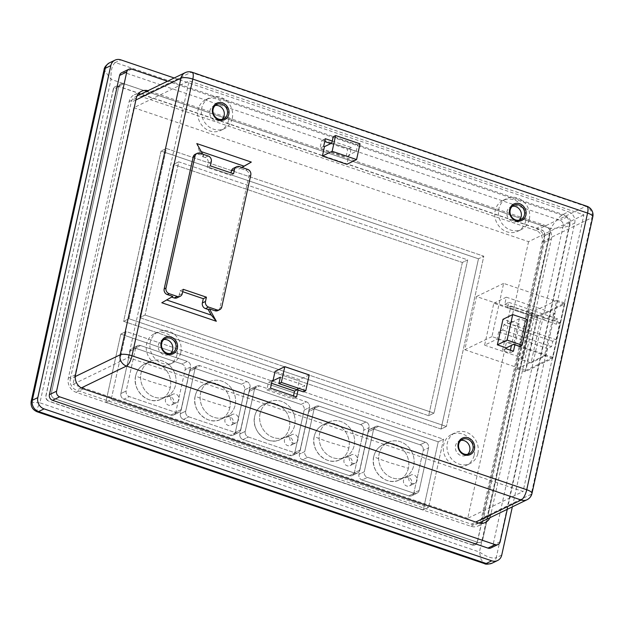 <?xml version="1.0" encoding="UTF-8"?>
<svg xmlns="http://www.w3.org/2000/svg" width="624" height="624" viewBox="0 0 624 624"><rect width="100%" height="100%" fill="white"/><g stroke="black" fill="none" stroke-linecap="round" stroke-linejoin="round"><path stroke-width="0.47" stroke-dasharray="3.12 2.34" d="M493.826 303.241L506.329 297.188L504.761 304.317L508.81 302.351L507.64 307.671L510.947 306.072L507.203 323.099L503.896 324.698L502.726 330.018L498.677 331.984L497.11 339.113L484.606 345.166L493.826 303.241L532.49 316.36L523.271 358.285L520.876 359.447L531.055 362.895L540.275 320.97L555.165 313.755L553.597 320.884L557.638 318.926L556.468 324.246L559.783 322.647L556.039 339.667L552.731 341.273L551.561 346.593L547.513 348.551L545.945 355.68L531.055 362.895M484.606 345.166L523.271 358.285M564.673 304.114L552.981 357.318L525.86 370.453L537.56 317.249L564.673 304.114L503.63 283.39L491.938 336.593L552.981 357.318M491.938 336.593L464.818 349.736L476.518 296.533L537.56 317.249M476.518 296.533L503.63 283.39M464.818 349.736L525.86 370.453M510.947 306.072L559.783 322.647M507.64 307.671L556.468 324.246M508.81 302.351L557.638 318.926M504.761 304.317L553.597 320.884M506.329 297.188L555.165 313.755M520.876 359.447L530.096 317.522L532.49 316.36M530.096 317.522L540.275 320.97M497.11 339.113L545.945 355.68M498.677 331.984L547.513 348.551M502.726 330.018L551.561 346.593M503.896 324.698L552.731 341.273M507.203 323.099L556.039 339.667M441.043 429.047L123.614 321.321L161.047 151.063L478.475 258.796L441.043 429.047L446.371 426.465L128.95 318.731L166.382 148.481L483.803 256.214L446.371 426.465L483.803 256.214L166.382 148.481L128.95 318.731L123.614 321.321L128.95 318.731L446.371 426.465L441.043 429.047L123.614 321.321L161.047 151.063L166.382 148.481L161.047 151.063L478.475 258.796L483.803 256.214L478.475 258.796L441.043 429.047M113.435 89.17A4.563 4.079 -115.8 0 1 115.51 86.44A4.563 4.079 -115.8 0 1 118.435 86.291L541.671 229.928A4.563 4.079 -115.8 0 1 544.807 235.568L477.422 542.022A4.563 4.079 -115.8 0 1 475.348 544.752A4.563 4.079 -115.8 0 1 472.423 544.9L49.187 401.255A4.563 4.079 -115.8 0 1 46.051 395.624L113.435 89.17L118.763 86.58A4.563 4.079 -115.8 0 1 120.845 83.858A4.563 4.079 -115.8 0 1 123.77 83.71L546.998 227.347A4.563 4.079 -115.8 0 1 550.134 232.986L482.758 539.44A4.563 4.079 -115.8 0 1 480.675 542.162A4.563 4.079 -115.8 0 1 477.75 542.318L54.522 398.674A4.563 4.079 -115.8 0 1 51.386 393.034L118.763 86.58A4.563 4.079 -115.8 0 1 120.845 83.858A4.563 4.079 -115.8 0 1 123.77 83.71L546.998 227.347A4.563 4.079 -115.8 0 1 550.134 232.986L482.758 539.44A4.563 4.079 -115.8 0 1 480.675 542.162A4.563 4.079 -115.8 0 1 477.75 542.318L54.522 398.674A4.563 4.079 -115.8 0 1 51.386 393.034L118.763 86.58L113.248 89.255L45.872 395.71A4.563 4.079 64.2 0 0 49.007 401.349L49.187 401.255M423.259 509.917L105.838 402.191L120.806 334.09L438.235 441.815L423.259 509.917L428.594 507.335L111.166 399.602L126.142 331.5L443.563 439.234L428.594 507.335L443.563 439.234L126.142 331.5L111.166 399.602L105.838 402.191L111.166 399.602L428.594 507.335L423.259 509.917L105.838 402.191L120.806 334.09L126.142 331.5L120.806 334.09L438.235 441.815L443.563 439.234L438.235 441.815L423.259 509.917M462.361 262.478L428.665 415.701L139.729 317.639L173.417 164.408L462.361 262.478L428.665 415.701L139.729 317.639L173.417 164.408L462.361 262.478L467.688 259.888L178.753 161.827L173.417 164.408L178.753 161.827L145.064 315.058L139.729 317.639L145.064 315.058L434 413.119L428.665 415.701L434 413.119L467.688 259.888L462.361 262.478M145.064 315.058L434 413.119L467.688 259.888L178.753 161.827L145.064 315.058M408.853 495.885L362.053 479.996A4.563 4.079 -115.8 0 1 358.917 474.357L368.277 431.8A4.563 4.079 -115.8 0 1 370.36 429.07A4.563 4.079 64.2 0 0 368.277 431.8L373.612 429.211L364.252 471.775A4.563 4.079 64.2 0 0 367.388 477.415L414.188 493.295A4.563 4.079 64.2 0 0 417.113 493.147A4.563 4.079 -115.8 0 1 414.188 493.295L408.853 495.885A4.563 4.079 64.2 0 0 411.778 495.729A4.563 4.079 64.2 0 0 413.86 493.007A4.563 4.079 -115.8 0 1 411.778 495.729A4.563 4.079 -115.8 0 1 408.853 495.885L362.053 479.996L367.388 477.415A4.563 4.079 -115.8 0 1 364.252 471.775L358.917 474.357A4.563 4.079 64.2 0 0 362.053 479.996L367.388 477.415L414.188 493.295L408.853 495.885M425.412 442.221L378.612 426.34A4.563 4.079 64.2 0 0 375.687 426.488A4.563 4.079 -115.8 0 1 378.612 426.34L373.285 428.922L420.085 444.803A4.563 4.079 -115.8 0 1 423.22 450.442L413.86 493.007L419.188 490.425L428.548 447.86A4.563 4.079 64.2 0 0 425.412 442.221A4.563 4.079 -115.8 0 1 428.548 447.86L423.22 450.442A4.563 4.079 64.2 0 0 420.085 444.803L425.412 442.221L378.612 426.34L373.285 428.922A4.563 4.079 64.2 0 0 370.36 429.07A4.563 4.079 -115.8 0 1 373.285 428.922L420.085 444.803L425.412 442.221M349.339 475.683L302.539 459.802A4.563 4.079 -115.8 0 1 299.403 454.163L308.763 411.598A4.563 4.079 -115.8 0 1 310.838 408.876A4.563 4.079 64.2 0 0 308.763 411.598L314.09 409.016L304.73 451.581A4.563 4.079 64.2 0 0 307.866 457.213L354.666 473.101A4.563 4.079 64.2 0 0 357.591 472.945A4.563 4.079 -115.8 0 1 354.666 473.101L349.339 475.683A4.563 4.079 64.2 0 0 352.264 475.535A4.563 4.079 64.2 0 0 354.338 472.805A4.563 4.079 -115.8 0 1 352.264 475.535A4.563 4.079 -115.8 0 1 349.339 475.683L302.539 459.802L307.866 457.213A4.563 4.079 -115.8 0 1 304.73 451.581L299.403 454.163A4.563 4.079 64.2 0 0 302.539 459.802L307.866 457.213L354.666 473.101L349.339 475.683M365.898 422.027L319.098 406.138A4.563 4.079 64.2 0 0 316.173 406.286A4.563 4.079 -115.8 0 1 319.098 406.138L313.763 408.72L360.563 424.609A4.563 4.079 -115.8 0 1 363.698 430.24L354.338 472.805L359.674 470.223L369.034 427.658A4.563 4.079 64.2 0 0 365.898 422.027A4.563 4.079 -115.8 0 1 369.034 427.658L363.698 430.24A4.563 4.079 64.2 0 0 360.563 424.609L365.898 422.027L319.098 406.138L313.763 408.72A4.563 4.079 64.2 0 0 310.838 408.876A4.563 4.079 -115.8 0 1 313.763 408.72L360.563 424.609L365.898 422.027M300.16 450.021L309.512 407.464A4.563 4.079 64.2 0 0 306.384 401.825L259.584 385.944A4.563 4.079 64.2 0 0 256.659 386.092A4.563 4.079 -115.8 0 1 259.584 385.944L254.249 388.526L301.049 404.407A4.563 4.079 -115.8 0 1 304.184 410.046L294.824 452.611A4.563 4.079 -115.8 0 1 292.742 455.333A4.563 4.079 64.2 0 0 294.824 452.611L300.16 450.021A4.563 4.079 -115.8 0 1 298.077 452.751A4.563 4.079 -115.8 0 1 295.152 452.899A4.563 4.079 64.2 0 0 298.077 452.751A4.563 4.079 64.2 0 0 300.16 450.021L309.512 407.464L304.184 410.046A4.563 4.079 64.2 0 0 301.049 404.407L306.384 401.825A4.563 4.079 -115.8 0 1 309.512 407.464L304.184 410.046L294.824 452.611L300.16 450.021M289.817 455.481L243.017 439.6A4.563 4.079 -115.8 0 1 239.889 433.961L249.241 391.396A4.563 4.079 -115.8 0 1 251.324 388.674A4.563 4.079 64.2 0 0 249.241 391.396L254.576 388.814L245.216 431.379A4.563 4.079 64.2 0 0 248.352 437.018L295.152 452.899L289.817 455.481A4.563 4.079 64.2 0 0 292.742 455.333A4.563 4.079 -115.8 0 1 289.817 455.481L243.017 439.6L248.352 437.018A4.563 4.079 -115.8 0 1 245.216 431.379L239.889 433.961A4.563 4.079 64.2 0 0 243.017 439.6L248.352 437.018L295.152 452.899L289.817 455.481M240.638 429.827L249.998 387.262A4.563 4.079 64.2 0 0 246.862 381.623L200.062 365.742A4.563 4.079 64.2 0 0 197.137 365.89A4.563 4.079 -115.8 0 1 200.062 365.742L194.735 368.324L241.535 384.205A4.563 4.079 -115.8 0 1 244.663 389.844L235.31 432.409A4.563 4.079 -115.8 0 1 233.228 435.131A4.563 4.079 64.2 0 0 235.31 432.409L240.638 429.827A4.563 4.079 -115.8 0 1 238.555 432.549A4.563 4.079 -115.8 0 1 235.63 432.697A4.563 4.079 64.2 0 0 238.555 432.549A4.563 4.079 64.2 0 0 240.638 429.827L249.998 387.262L244.663 389.844A4.563 4.079 64.2 0 0 241.535 384.205L246.862 381.623A4.563 4.079 -115.8 0 1 249.998 387.262L244.663 389.844L235.31 432.409L240.638 429.827M230.303 435.279L183.503 419.398A4.563 4.079 -115.8 0 1 180.367 413.759L189.727 371.202A4.563 4.079 -115.8 0 1 191.81 368.472A4.563 4.079 64.2 0 0 189.727 371.202L195.055 368.612L185.702 411.177A4.563 4.079 64.2 0 0 188.83 416.816L235.63 432.697L230.303 435.279A4.563 4.079 64.2 0 0 233.228 435.131A4.563 4.079 -115.8 0 1 230.303 435.279L183.503 419.398L188.83 416.816A4.563 4.079 -115.8 0 1 185.702 411.177L180.367 413.759A4.563 4.079 64.2 0 0 183.503 419.398L188.83 416.816L235.63 432.697L230.303 435.279M135.213 348.122L182.013 364.01A4.563 4.079 -115.8 0 1 185.149 369.642L175.789 412.207A4.563 4.079 -115.8 0 1 173.706 414.937A4.563 4.079 64.2 0 0 175.789 412.207L181.124 409.625L190.476 367.06A4.563 4.079 64.2 0 0 187.348 361.421L140.548 345.54A4.563 4.079 64.2 0 0 137.623 345.688A4.563 4.079 -115.8 0 1 140.548 345.54L135.213 348.122A4.563 4.079 64.2 0 0 132.288 348.278A4.563 4.079 64.2 0 0 130.205 351A4.563 4.079 -115.8 0 1 132.288 348.278A4.563 4.079 -115.8 0 1 135.213 348.122L182.013 364.01L187.348 361.421A4.563 4.079 -115.8 0 1 190.476 367.06L185.149 369.642A4.563 4.079 64.2 0 0 182.013 364.01L187.348 361.421L140.548 345.54L135.213 348.122M120.853 393.565L130.205 351L135.541 348.418L126.181 390.983A4.563 4.079 64.2 0 0 129.316 396.614L176.116 412.503A4.563 4.079 64.2 0 0 179.041 412.347A4.563 4.079 -115.8 0 1 176.116 412.503L170.781 415.085L123.981 399.196A4.563 4.079 -115.8 0 1 120.853 393.565A4.563 4.079 64.2 0 0 123.981 399.196L129.316 396.614A4.563 4.079 -115.8 0 1 126.181 390.983L120.853 393.565L130.205 351L135.541 348.418A4.563 4.079 -115.8 0 1 137.623 345.688A4.563 4.079 64.2 0 0 135.541 348.418L126.181 390.983L120.853 393.565M170.781 415.085A4.563 4.079 64.2 0 0 173.706 414.937A4.563 4.079 -115.8 0 1 170.781 415.085L123.981 399.196L129.316 396.614L176.116 412.503L170.781 415.085M194.735 368.324A4.563 4.079 64.2 0 0 191.81 368.472A4.563 4.079 -115.8 0 1 194.735 368.324L241.535 384.205L246.862 381.623L200.062 365.742L194.735 368.324M254.249 388.526A4.563 4.079 64.2 0 0 251.324 388.674A4.563 4.079 -115.8 0 1 254.249 388.526L301.049 404.407L306.384 401.825L259.584 385.944L254.249 388.526M314.09 409.016A4.563 4.079 -115.8 0 1 316.173 406.286A4.563 4.079 64.2 0 0 314.09 409.016L304.73 451.581L299.403 454.163L308.763 411.598L314.09 409.016M359.674 470.223A4.563 4.079 -115.8 0 1 357.591 472.945A4.563 4.079 64.2 0 0 359.674 470.223L369.034 427.658L363.698 430.24L354.338 472.805L359.674 470.223M195.055 368.612A4.563 4.079 -115.8 0 1 197.137 365.89A4.563 4.079 64.2 0 0 195.055 368.612L185.702 411.177L180.367 413.759L189.727 371.202L195.055 368.612M181.124 409.625A4.563 4.079 -115.8 0 1 179.041 412.347A4.563 4.079 64.2 0 0 181.124 409.625L190.476 367.06L185.149 369.642L175.789 412.207L181.124 409.625M254.576 388.814A4.563 4.079 -115.8 0 1 256.659 386.092A4.563 4.079 64.2 0 0 254.576 388.814L245.216 431.379L239.889 433.961L249.241 391.396L254.576 388.814M373.612 429.211A4.563 4.079 -115.8 0 1 375.687 426.488A4.563 4.079 64.2 0 0 373.612 429.211L364.252 471.775L358.917 474.357L368.277 431.8L373.612 429.211M419.188 490.425A4.563 4.079 -115.8 0 1 417.113 493.147A4.563 4.079 64.2 0 0 419.188 490.425L428.548 447.86L423.22 450.442L413.86 493.007L419.188 490.425M170.297 387.473A19.391 17.339 -115.8 0 1 161.452 399.056A19.391 17.339 -115.8 0 1 142.256 395.678A19.391 17.339 -115.8 0 1 135.704 375.734A19.391 17.339 -115.8 0 1 144.542 364.151A19.391 17.339 -115.8 0 1 163.745 367.536A19.391 17.339 -115.8 0 1 170.297 387.473A19.391 17.339 -115.8 0 1 161.452 399.056A19.391 17.339 -115.8 0 1 142.256 395.678A19.391 17.339 -115.8 0 1 135.704 375.734A19.391 17.339 -115.8 0 1 144.542 364.151A19.391 17.339 -115.8 0 1 163.745 367.536A19.391 17.339 -115.8 0 1 170.297 387.473L152.077 382.052C141.71 378.479 136.25 376.373 135.704 375.734L135.681 375.757C131.633 390.413 148.863 406.084 161.452 399.056L166.787 396.474A19.391 17.339 64.2 0 0 175.625 384.891A19.391 17.339 64.2 0 0 169.073 364.946A19.391 17.339 64.2 0 0 149.877 361.569A19.391 17.339 64.2 0 0 141.04 373.152A19.391 17.339 64.2 0 0 147.592 393.089A19.391 17.339 64.2 0 0 166.787 396.474A19.391 17.339 64.2 0 0 175.625 384.891A19.391 17.339 64.2 0 0 169.073 364.946A19.391 17.339 64.2 0 0 149.877 361.569A19.391 17.339 64.2 0 0 141.04 373.152A19.391 17.339 64.2 0 0 147.592 393.089A19.391 17.339 64.2 0 0 166.787 396.474L161.452 399.056M173.589 402.316A4.563 4.079 -115.8 0 1 171.514 405.038A4.563 4.079 -115.8 0 1 166.998 404.243A4.563 4.079 -115.8 0 1 165.454 399.555A4.563 4.079 -115.8 0 1 167.536 396.825A4.563 4.079 -115.8 0 1 172.052 397.621A4.563 4.079 -115.8 0 1 173.589 402.316A4.563 4.079 -115.8 0 1 171.514 405.038A4.563 4.079 -115.8 0 1 166.998 404.243A4.563 4.079 -115.8 0 1 165.454 399.555A4.563 4.079 -115.8 0 1 167.536 396.825A4.563 4.079 -115.8 0 1 172.052 397.621A4.563 4.079 -115.8 0 1 173.589 402.316M170.781 396.965A4.563 4.079 64.2 0 0 172.325 401.661A4.563 4.079 64.2 0 0 176.842 402.457A4.563 4.079 64.2 0 0 178.924 399.734A4.563 4.079 64.2 0 0 177.38 395.039A4.563 4.079 64.2 0 0 172.864 394.243A4.563 4.079 64.2 0 0 170.781 396.965A4.563 4.079 64.2 0 0 172.325 401.661A4.563 4.079 64.2 0 0 176.842 402.457A4.563 4.079 64.2 0 0 178.924 399.734A4.563 4.079 64.2 0 0 177.38 395.039A4.563 4.079 64.2 0 0 172.864 394.243A4.563 4.079 64.2 0 0 170.781 396.965M229.811 407.675A19.391 17.339 -115.8 0 1 220.974 419.258A19.391 17.339 -115.8 0 1 201.778 415.873A19.391 17.339 -115.8 0 1 195.218 395.936A19.391 17.339 -115.8 0 1 204.064 384.353A19.391 17.339 -115.8 0 1 223.259 387.73A19.391 17.339 -115.8 0 1 229.811 407.675A19.391 17.339 -115.8 0 1 220.974 419.258A19.391 17.339 -115.8 0 1 201.778 415.873A19.391 17.339 -115.8 0 1 195.218 395.936A19.391 17.339 -115.8 0 1 204.064 384.353A19.391 17.339 -115.8 0 1 223.259 387.73A19.391 17.339 -115.8 0 1 229.811 407.675L211.598 402.246C201.224 398.681 195.764 396.575 195.218 395.936L195.195 395.959C191.147 410.615 208.377 426.286 220.974 419.258L226.301 416.668A19.391 17.339 64.2 0 0 235.147 405.093A19.391 17.339 64.2 0 0 228.587 385.148A19.391 17.339 64.2 0 0 209.391 381.771A19.391 17.339 64.2 0 0 200.554 393.354A19.391 17.339 64.2 0 0 207.106 413.291A19.391 17.339 64.2 0 0 226.301 416.668A19.391 17.339 64.2 0 0 235.147 405.093A19.391 17.339 64.2 0 0 228.587 385.148A19.391 17.339 64.2 0 0 209.391 381.771A19.391 17.339 64.2 0 0 200.554 393.354A19.391 17.339 64.2 0 0 207.106 413.291A19.391 17.339 64.2 0 0 226.301 416.668L220.974 419.258M233.111 422.51A4.563 4.079 -115.8 0 1 231.028 425.24A4.563 4.079 -115.8 0 1 226.512 424.445A4.563 4.079 -115.8 0 1 224.968 419.749A4.563 4.079 -115.8 0 1 227.05 417.027A4.563 4.079 -115.8 0 1 231.566 417.823A4.563 4.079 -115.8 0 1 233.111 422.51A4.563 4.079 -115.8 0 1 231.028 425.24A4.563 4.079 -115.8 0 1 226.512 424.445A4.563 4.079 -115.8 0 1 224.968 419.749A4.563 4.079 -115.8 0 1 227.05 417.027A4.563 4.079 -115.8 0 1 231.566 417.823A4.563 4.079 -115.8 0 1 233.111 422.51M230.303 417.167A4.563 4.079 64.2 0 0 231.847 421.863A4.563 4.079 64.2 0 0 236.363 422.659A4.563 4.079 64.2 0 0 238.438 419.929A4.563 4.079 64.2 0 0 236.902 415.241A4.563 4.079 64.2 0 0 232.385 414.445A4.563 4.079 64.2 0 0 230.303 417.167A4.563 4.079 64.2 0 0 231.847 421.863A4.563 4.079 64.2 0 0 236.363 422.659A4.563 4.079 64.2 0 0 238.438 419.929A4.563 4.079 64.2 0 0 236.902 415.241A4.563 4.079 64.2 0 0 232.385 414.445A4.563 4.079 64.2 0 0 230.303 417.167M289.333 427.869A19.391 17.339 -115.8 0 1 280.488 439.452A19.391 17.339 -115.8 0 1 261.292 436.075A19.391 17.339 -115.8 0 1 254.74 416.13A19.391 17.339 -115.8 0 1 263.578 404.555A19.391 17.339 -115.8 0 1 282.773 407.932A19.391 17.339 -115.8 0 1 289.333 427.869A19.391 17.339 -115.8 0 1 280.488 439.452A19.391 17.339 -115.8 0 1 261.292 436.075A19.391 17.339 -115.8 0 1 254.74 416.13A19.391 17.339 -115.8 0 1 263.578 404.555A19.391 17.339 -115.8 0 1 282.773 407.932A19.391 17.339 -115.8 0 1 289.333 427.869M260.068 413.548A19.391 17.339 64.2 0 0 266.62 433.493A19.391 17.339 64.2 0 0 285.823 436.87A19.391 17.339 64.2 0 0 294.661 425.287A19.391 17.339 64.2 0 0 288.109 405.35A19.391 17.339 64.2 0 0 268.913 401.965A19.391 17.339 64.2 0 0 260.068 413.548A19.391 17.339 64.2 0 0 266.62 433.493A19.391 17.339 64.2 0 0 285.823 436.87A19.391 17.339 64.2 0 0 294.661 425.287A19.391 17.339 64.2 0 0 288.109 405.35A19.391 17.339 64.2 0 0 268.913 401.965A19.391 17.339 64.2 0 0 260.068 413.548M292.625 442.712A4.563 4.079 -115.8 0 1 290.542 445.435A4.563 4.079 -115.8 0 1 286.026 444.647A4.563 4.079 -115.8 0 1 284.489 439.951A4.563 4.079 -115.8 0 1 286.564 437.229A4.563 4.079 -115.8 0 1 291.088 438.025A4.563 4.079 -115.8 0 1 292.625 442.712A4.563 4.079 -115.8 0 1 290.542 445.435A4.563 4.079 -115.8 0 1 286.026 444.647A4.563 4.079 -115.8 0 1 284.489 439.951A4.563 4.079 -115.8 0 1 286.564 437.229A4.563 4.079 -115.8 0 1 291.088 438.025A4.563 4.079 -115.8 0 1 292.625 442.712M289.817 437.369A4.563 4.079 64.2 0 0 291.361 442.057A4.563 4.079 64.2 0 0 295.877 442.853A4.563 4.079 64.2 0 0 297.96 440.131A4.563 4.079 64.2 0 0 296.416 435.435A4.563 4.079 64.2 0 0 291.899 434.639A4.563 4.079 64.2 0 0 289.817 437.369A4.563 4.079 64.2 0 0 291.361 442.057A4.563 4.079 64.2 0 0 295.877 442.853A4.563 4.079 64.2 0 0 297.96 440.131A4.563 4.079 64.2 0 0 296.416 435.435A4.563 4.079 64.2 0 0 291.899 434.639A4.563 4.079 64.2 0 0 289.817 437.369M348.847 448.071A19.391 17.339 -115.8 0 1 340.002 459.654A19.391 17.339 -115.8 0 1 320.806 456.277A19.391 17.339 -115.8 0 1 314.254 436.332A19.391 17.339 -115.8 0 1 323.099 424.749A19.391 17.339 -115.8 0 1 342.295 428.134A19.391 17.339 -115.8 0 1 348.847 448.071A19.391 17.339 -115.8 0 1 340.002 459.654A19.391 17.339 -115.8 0 1 320.806 456.277A19.391 17.339 -115.8 0 1 314.254 436.332A19.391 17.339 -115.8 0 1 323.099 424.749A19.391 17.339 -115.8 0 1 342.295 428.134A19.391 17.339 -115.8 0 1 348.847 448.071L330.634 442.65C320.26 439.078 314.8 436.972 314.254 436.332L314.231 436.355C310.183 451.012 327.413 466.682 340.002 459.654L345.337 457.072A19.391 17.339 64.2 0 0 354.175 445.489A19.391 17.339 64.2 0 0 347.623 425.545A19.391 17.339 64.2 0 0 328.427 422.167A19.391 17.339 64.2 0 0 319.589 433.75A19.391 17.339 64.2 0 0 326.141 453.687A19.391 17.339 64.2 0 0 345.337 457.072A19.391 17.339 64.2 0 0 354.175 445.489A19.391 17.339 64.2 0 0 347.623 425.545A19.391 17.339 64.2 0 0 328.427 422.167A19.391 17.339 64.2 0 0 319.589 433.75A19.391 17.339 64.2 0 0 326.141 453.687A19.391 17.339 64.2 0 0 345.337 457.072L340.002 459.654M352.147 462.914A4.563 4.079 -115.8 0 1 350.064 465.637A4.563 4.079 -115.8 0 1 345.548 464.841A4.563 4.079 -115.8 0 1 344.003 460.153A4.563 4.079 -115.8 0 1 346.086 457.423A4.563 4.079 -115.8 0 1 350.602 458.219A4.563 4.079 -115.8 0 1 352.147 462.914A4.563 4.079 -115.8 0 1 350.064 465.637A4.563 4.079 -115.8 0 1 345.548 464.841A4.563 4.079 -115.8 0 1 344.003 460.153A4.563 4.079 -115.8 0 1 346.086 457.423A4.563 4.079 -115.8 0 1 350.602 458.219A4.563 4.079 -115.8 0 1 352.147 462.914M349.339 457.571A4.563 4.079 64.2 0 0 350.875 462.259A4.563 4.079 64.2 0 0 355.391 463.055A4.563 4.079 64.2 0 0 357.474 460.333A4.563 4.079 64.2 0 0 355.93 455.637A4.563 4.079 64.2 0 0 351.413 454.841A4.563 4.079 64.2 0 0 349.339 457.571A4.563 4.079 64.2 0 0 350.875 462.259A4.563 4.079 64.2 0 0 355.391 463.055A4.563 4.079 64.2 0 0 357.474 460.333A4.563 4.079 64.2 0 0 355.93 455.637A4.563 4.079 64.2 0 0 351.413 454.841A4.563 4.079 64.2 0 0 349.339 457.571M408.361 468.273A19.391 17.339 -115.8 0 1 399.524 479.856A19.391 17.339 -115.8 0 1 380.328 476.471A19.391 17.339 -115.8 0 1 373.776 456.534A19.391 17.339 -115.8 0 1 382.613 444.951A19.391 17.339 -115.8 0 1 401.809 448.328A19.391 17.339 -115.8 0 1 408.361 468.273A19.391 17.339 -115.8 0 1 399.524 479.856A19.391 17.339 -115.8 0 1 380.328 476.471A19.391 17.339 -115.8 0 1 373.776 456.534A19.391 17.339 -115.8 0 1 382.613 444.951A19.391 17.339 -115.8 0 1 401.809 448.328A19.391 17.339 -115.8 0 1 408.361 468.273L390.148 462.844C379.774 459.28 374.322 457.174 373.776 456.534L373.753 456.557C369.697 471.214 386.927 486.884 399.524 479.856L404.851 477.266A19.391 17.339 64.2 0 0 413.696 465.691A19.391 17.339 64.2 0 0 407.144 445.747A19.391 17.339 64.2 0 0 387.949 442.369A19.391 17.339 64.2 0 0 379.103 453.952A19.391 17.339 64.2 0 0 385.655 473.889A19.391 17.339 64.2 0 0 404.851 477.266A19.391 17.339 64.2 0 0 413.696 465.691A19.391 17.339 64.2 0 0 407.144 445.747A19.391 17.339 64.2 0 0 387.949 442.369A19.391 17.339 64.2 0 0 379.103 453.952A19.391 17.339 64.2 0 0 385.655 473.889A19.391 17.339 64.2 0 0 404.851 477.266L399.524 479.856M411.661 483.116A4.563 4.079 -115.8 0 1 409.578 485.839A4.563 4.079 -115.8 0 1 405.062 485.043A4.563 4.079 -115.8 0 1 403.525 480.347A4.563 4.079 -115.8 0 1 405.6 477.625A4.563 4.079 -115.8 0 1 410.116 478.421A4.563 4.079 -115.8 0 1 411.661 483.116A4.563 4.079 -115.8 0 1 409.578 485.839A4.563 4.079 -115.8 0 1 405.062 485.043A4.563 4.079 -115.8 0 1 403.525 480.347A4.563 4.079 -115.8 0 1 405.6 477.625A4.563 4.079 -115.8 0 1 410.116 478.421A4.563 4.079 -115.8 0 1 411.661 483.116M408.853 477.766A4.563 4.079 64.2 0 0 410.397 482.461A4.563 4.079 64.2 0 0 414.913 483.257A4.563 4.079 64.2 0 0 416.996 480.527A4.563 4.079 64.2 0 0 415.451 475.839A4.563 4.079 64.2 0 0 410.935 475.043A4.563 4.079 64.2 0 0 408.853 477.766A4.563 4.079 64.2 0 0 410.397 482.461A4.563 4.079 64.2 0 0 414.913 483.257A4.563 4.079 64.2 0 0 416.996 480.527A4.563 4.079 64.2 0 0 415.451 475.839A4.563 4.079 64.2 0 0 410.935 475.043A4.563 4.079 64.2 0 0 408.853 477.766M474.209 455.099A17.113 15.296 64.2 0 0 468.429 437.502A17.113 15.296 64.2 0 0 451.487 434.522A17.113 15.296 64.2 0 0 443.687 444.74A17.113 15.296 64.2 0 0 449.467 462.337A17.113 15.296 64.2 0 0 466.409 465.317A17.113 15.296 64.2 0 0 474.209 455.099M477.89 453.32A17.113 15.296 64.2 0 0 472.103 435.724A17.113 15.296 64.2 0 0 455.169 432.736A17.113 15.296 64.2 0 0 447.369 442.962A17.113 15.296 64.2 0 0 453.149 460.551A17.113 15.296 64.2 0 0 470.083 463.538A17.113 15.296 64.2 0 0 477.89 453.32M177.13 354.276A17.113 15.296 64.2 0 0 171.35 336.679A17.113 15.296 64.2 0 0 154.409 333.7A17.113 15.296 64.2 0 0 146.609 343.918A17.113 15.296 64.2 0 0 152.396 361.507A17.113 15.296 64.2 0 0 169.33 364.494A17.113 15.296 64.2 0 0 177.13 354.276M180.812 352.49A17.113 15.296 64.2 0 0 175.024 334.901A17.113 15.296 64.2 0 0 158.09 331.913A17.113 15.296 64.2 0 0 150.29 342.131A17.113 15.296 64.2 0 0 156.07 359.728A17.113 15.296 64.2 0 0 173.012 362.708A17.113 15.296 64.2 0 0 180.812 352.49M228.602 120.175A17.113 15.296 64.2 0 0 222.823 102.578A17.113 15.296 64.2 0 0 205.881 99.598A17.113 15.296 64.2 0 0 198.081 109.816A17.113 15.296 64.2 0 0 203.861 127.413A17.113 15.296 64.2 0 0 220.802 130.393A17.113 15.296 64.2 0 0 228.602 120.175M232.276 118.396A17.113 15.296 64.2 0 0 226.496 100.799A17.113 15.296 64.2 0 0 209.563 97.82A17.113 15.296 64.2 0 0 201.755 108.038A17.113 15.296 64.2 0 0 207.542 125.635A17.113 15.296 64.2 0 0 224.476 128.614A17.113 15.296 64.2 0 0 232.276 118.396M525.681 221.005A17.113 15.296 64.2 0 0 519.893 203.408A17.113 15.296 64.2 0 0 502.96 200.421A17.113 15.296 64.2 0 0 495.16 210.639A17.113 15.296 64.2 0 0 500.939 228.236A17.113 15.296 64.2 0 0 517.881 231.223A17.113 15.296 64.2 0 0 525.681 221.005M529.355 219.219A17.113 15.296 64.2 0 0 523.575 201.622A17.113 15.296 64.2 0 0 506.633 198.643A17.113 15.296 64.2 0 0 498.833 208.861A17.113 15.296 64.2 0 0 504.621 226.457A17.113 15.296 64.2 0 0 521.555 229.437A17.113 15.296 64.2 0 0 529.355 219.219M460.863 440.404A7.987 7.137 64.2 0 0 459.147 440.95A7.987 7.137 64.2 0 0 455.504 445.723A7.987 7.137 64.2 0 0 458.203 453.929A7.987 7.137 64.2 0 0 466.105 455.325A7.987 7.137 64.2 0 0 467.602 454.319M163.784 339.573A7.987 7.137 64.2 0 0 162.068 340.127A7.987 7.137 64.2 0 0 158.426 344.893A7.987 7.137 64.2 0 0 161.125 353.106A7.987 7.137 64.2 0 0 169.034 354.502A7.987 7.137 64.2 0 0 170.531 353.488M215.257 105.479A7.987 7.137 64.2 0 0 213.541 106.033A7.987 7.137 64.2 0 0 209.898 110.799A7.987 7.137 64.2 0 0 212.597 119.012A7.987 7.137 64.2 0 0 220.498 120.401A7.987 7.137 64.2 0 0 221.996 119.395M512.335 206.302A7.987 7.137 64.2 0 0 510.611 206.856A7.987 7.137 64.2 0 0 506.977 211.622A7.987 7.137 64.2 0 0 509.675 219.835A7.987 7.137 64.2 0 0 517.577 221.224A7.987 7.137 64.2 0 0 519.074 220.217M501.743 555.064L496.228 557.731L569.221 225.74L574.735 223.072L512.343 506.852M574.735 223.072A9.126 8.159 64.2 0 0 568.472 211.793L562.957 214.469C559.19 216.801 555.056 221.489 550.563 228.524L479.443 552.006L481.151 559.619L484.419 563.605M174.197 77.984L568.472 211.793M490.893 547.95A4.563 4.079 64.2 0 0 492.976 545.228L563.16 226.005A4.563 4.079 64.2 0 0 560.024 220.366L124.582 72.579A4.563 4.079 64.2 0 0 121.657 72.727M298.069 390.062L298.233 389.314L297.414 389.041L299.473 379.673L275.059 371.389M202.652 154.105L203.689 155.977L198.19 154.112A4.563 4.079 64.2 0 0 195.265 154.261M217.854 310.58A4.563 4.079 64.2 0 0 219.929 307.85L248.945 175.906A4.563 4.079 64.2 0 0 245.809 170.266L240.31 168.402L241.972 167.45M332.272 141.071L351.382 147.553L349.697 155.22L348.886 154.939L346.827 164.307M514.886 344.729L519.449 323.973L512.125 321.485L511.937 322.343L502.983 319.301M293.491 395.936L292.867 398.759L266.822 389.914L268.507 382.255L271.565 383.292M128.318 357.544L189.142 80.886L583.885 214.859L523.06 491.517L128.318 357.544L72.977 384.353L133.801 107.695L189.142 80.886M330.782 143.59L347.708 149.339L346.024 156.998L319.979 148.161L321.664 140.501L324.722 141.539M510.401 350.181L509.785 352.997L502.46 350.509L508.451 323.271L515.775 325.759L511.454 345.392M527.787 319.691L525.392 320.845L519.784 346.39M511.937 322.343L519.293 318.778L525.392 320.845M297.414 389.041L304.769 385.476L280.355 377.185M309.223 374.954L299.473 379.673M303.365 391.856L304.769 385.476M331.82 143.091L356.242 151.375L348.886 154.939M356.242 151.375L357.646 144.994L333.224 136.703M360.032 143.832L357.646 144.994M472.423 544.9L477.75 542.318L472.235 544.986L49.007 401.349M472.235 544.986A4.563 4.079 64.2 0 0 475.16 544.838A4.563 4.079 64.2 0 0 477.243 542.116L477.422 542.022M544.807 235.568L550.134 232.986L544.619 235.661L477.243 542.116M544.619 235.661A4.563 4.079 64.2 0 0 541.484 230.022L541.671 229.928M118.435 86.291L123.77 83.71L118.256 86.377L541.484 230.022M118.256 86.377A4.563 4.079 64.2 0 0 115.331 86.533A4.563 4.079 64.2 0 0 113.248 89.255M70.348 378.924L131.18 102.258A9.126 8.159 -115.8 0 1 135.338 96.814A9.126 8.159 -115.8 0 1 141.188 96.509L535.938 230.482A9.126 8.159 -115.8 0 1 542.201 241.761L481.377 518.419A9.126 8.159 -115.8 0 1 477.212 523.871A9.126 8.159 -115.8 0 1 471.362 524.168L76.619 390.195A9.126 8.159 -115.8 0 1 70.348 378.924L75.239 376.553M564.868 303.03L552.708 358.363L525.127 371.725L537.295 316.391L564.868 303.03L556.733 300.269L544.565 355.602L516.984 368.963L529.152 313.63L556.733 300.269M482.719 521.204A11.404 10.202 64.2 0 0 483.413 519.106L544.237 242.447A11.404 10.202 64.2 0 0 536.406 228.353L141.656 94.38A11.404 10.202 64.2 0 0 140.845 94.146M138.325 93.834A11.404 10.202 64.2 0 0 134.347 94.754A11.404 10.202 64.2 0 0 129.145 101.572L68.312 378.23A11.404 10.202 64.2 0 0 76.151 392.324L470.894 526.297A11.404 10.202 64.2 0 0 478.21 525.923A11.404 10.202 64.2 0 0 481.4 523.372M133.801 107.695L528.551 241.667L583.885 214.859M528.551 241.667L467.719 518.326L523.06 491.517M467.719 518.326L72.977 384.353M171.647 297.102L172.809 296.431M183.23 289.31L180.102 290.823L179.166 295.082A4.563 4.079 -115.8 0 1 177.091 297.804M182.707 291.704L180.102 290.823M233.454 168.285A4.563 4.079 -115.8 0 1 236.379 168.129L239.023 169.026L240.31 168.402M233.563 173.745L230.443 175.266L230.966 172.864M210.366 165.875L207.246 167.388L230.443 175.266M199.267 150.961L201.271 151.632L199.267 150.961L202.402 156.601L205.046 157.498A4.563 4.079 -115.8 0 1 208.182 163.137L207.246 167.388M202.402 156.601L203.689 155.977M199.282 150.953L196.794 143.575M239.023 169.026L241.847 167.411M161.795 302.757L166.655 299.965M171.522 297.055L166.53 299.926M166.514 299.933L211.294 315.12M351.382 147.553L347.708 149.339M349.697 155.22L346.024 156.998M325.338 138.715L321.664 140.501M323.653 146.375L319.979 148.161M298.233 389.314L297.258 389.789M296.548 396.973L292.867 398.759M270.504 388.136L266.822 389.914M272.189 380.476L268.507 382.255M513.458 351.218L509.785 352.997M506.134 348.73L502.46 350.509M519.449 323.973L515.775 325.759M512.125 321.485L508.451 323.271M519.293 318.778L513.677 344.315M529.152 313.63L537.295 316.391M544.565 355.602L552.708 358.363M516.984 368.963L525.127 371.725M492.071 563.183A9.126 8.159 64.2 0 0 496.228 557.731C492.188 558.815 486.587 556.904 479.443 552.006L39.928 402.839L36.988 408.876L37.183 411.817M31.2 401.216L33.563 402.457L39.928 402.839L111.049 79.365C110.643 70.66 112.055 65.052 115.307 62.54L562.957 214.469A9.126 8.159 64.2 0 1 569.221 225.74C565.063 227.362 558.839 228.29 550.563 228.524L111.049 79.365L104.075 69.763M507.281 509.301L570.328 222.526A4.563 4.079 64.2 0 0 567.193 216.887L167.489 81.237M489.895 517.725A11.404 10.202 64.2 0 0 490.581 515.635L551.405 238.976A11.404 10.202 64.2 0 0 543.574 224.882L148.824 90.909A11.404 10.202 64.2 0 0 148.013 90.667M135.899 99.973L131.18 102.258M141.188 96.509L191.014 72.368L585.757 206.349L535.938 230.482M542.201 241.761L592.028 217.62L531.196 494.278L481.377 518.419M471.362 524.168L475.761 522.038M81.299 387.925L76.619 390.195M109.457 62.837A9.126 8.159 64.2 0 1 115.307 62.54L120.822 59.865M200.031 153.223L198.19 154.112M182.294 293.569L179.166 295.082M221.77 306.961L219.929 307.85M250.778 175.016L248.945 175.906M247.642 169.377L245.809 170.266M239.507 166.616L236.379 168.129M211.302 161.616L208.182 163.137M208.174 155.984L205.046 157.498M185.164 72.673A9.126 8.159 -115.8 0 1 191.014 72.368A9.126 3.065 -71.3 0 1 192.075 72.244M531.976 493.475A9.126 2.699 12.4 0 1 531.196 494.278A9.126 8.159 -115.8 0 1 527.038 499.73M586.817 206.216A9.126 3.065 -71.3 0 0 585.757 206.349A9.126 8.159 -115.8 0 1 592.028 217.62A9.126 2.699 12.4 0 0 592.8 216.817M131.758 69.108L124.582 72.579M500.144 541.749L492.976 545.228M570.328 222.526L563.16 226.005M567.193 216.887L560.024 220.366M136.313 98.093L129.145 101.572M148.824 90.909L141.656 94.38M75.488 374.759L68.312 378.23M83.32 388.853L76.151 392.324M478.07 522.826L470.894 526.297M490.581 515.635L483.413 519.106M551.405 238.976L544.237 242.447M543.574 224.882L536.406 228.353M370.36 429.07L375.687 426.488L370.36 429.07M310.838 408.876L316.173 406.286L310.838 408.876M251.324 388.674L256.659 386.092L251.324 388.674M191.81 368.472L197.137 365.89L191.81 368.472M132.288 348.278L137.623 345.688L132.288 348.278M173.706 414.937L179.041 412.347L173.706 414.937M233.228 435.131L238.555 432.549L233.228 435.131M292.742 455.333L298.077 452.751L292.742 455.333M352.264 475.535L357.591 472.945L352.264 475.535M411.778 495.729L417.113 493.147L411.778 495.729M176.842 402.457L171.514 405.038L176.842 402.457M172.864 394.243L167.536 396.825L172.864 394.243M149.877 361.569L144.542 364.151L149.877 361.569M236.363 422.659L231.028 425.24L236.363 422.659M232.385 414.445L227.05 417.027L232.385 414.445M209.391 381.771L204.064 384.353L209.391 381.771M280.488 439.452L285.823 436.87L280.488 439.452C267.891 446.48 250.669 430.817 254.717 416.161C255.988 410.787 258.944 406.918 263.578 404.555L268.913 401.965L263.578 404.555M295.877 442.853L290.542 445.435L295.877 442.853M291.899 434.639L286.564 437.229L291.899 434.639M355.391 463.055L350.064 465.637L355.391 463.055M351.413 454.841L346.086 457.423L351.413 454.841M328.427 422.167L323.099 424.749L328.427 422.167M414.913 483.257L409.578 485.839L414.913 483.257M410.935 475.043L405.6 477.625L410.935 475.043M387.949 442.369L382.613 444.951L387.949 442.369M135.681 375.757C136.96 370.391 139.909 366.522 144.542 364.151M195.195 395.959C196.474 390.593 199.43 386.724 204.064 384.353M314.231 436.355C315.51 430.989 318.466 427.12 323.099 424.749M373.753 456.557C375.024 451.191 377.98 447.322 382.613 444.951M451.487 434.522L455.169 432.736M154.409 333.7L158.09 331.913M205.881 99.598L209.563 97.82M502.96 200.421L506.633 198.643M466.105 455.325L469.326 453.765M169.034 354.502L172.247 352.942M220.498 120.401L223.72 118.841M517.577 221.224L520.798 219.671M510.611 206.856L513.833 205.296M213.541 106.033L216.754 104.473M162.068 340.127L165.282 338.567M459.147 440.95L462.361 439.39M517.881 231.223L521.555 229.437M220.802 130.393L224.476 128.614M169.33 364.494L173.012 362.708M466.409 465.317L470.083 463.538M135.338 96.814L136.999 96.002M477.212 523.871L478.881 523.06M141.515 91.283L134.347 94.754M485.378 522.444L478.21 525.923"/><path stroke-width="0.94" d="M228.836 114.2A9.126 8.159 -115.8 0 1 218.821 119.948A9.126 8.159 -115.8 0 1 212.558 108.67A9.126 8.159 -115.8 0 1 222.565 102.921A9.126 8.159 -115.8 0 1 228.836 114.2M213.112 109.239A7.987 7.137 64.2 0 0 215.81 117.452A7.987 7.137 64.2 0 0 223.72 118.841A7.987 7.137 64.2 0 0 227.354 114.075A7.987 7.137 64.2 0 0 224.663 105.862A7.987 7.137 64.2 0 0 216.754 104.473A7.987 7.137 64.2 0 0 213.112 109.239M525.915 215.023A9.126 8.159 -115.8 0 1 515.9 220.771A9.126 8.159 -115.8 0 1 509.636 209.5A9.126 8.159 -115.8 0 1 519.644 203.744A9.126 8.159 -115.8 0 1 525.915 215.023M510.19 210.062A7.987 7.137 64.2 0 0 512.889 218.275A7.987 7.137 64.2 0 0 520.798 219.671A7.987 7.137 64.2 0 0 524.433 214.898A7.987 7.137 64.2 0 0 521.734 206.684A7.987 7.137 64.2 0 0 513.833 205.296A7.987 7.137 64.2 0 0 510.19 210.062M474.443 449.116A9.126 8.159 -115.8 0 1 464.435 454.873A9.126 8.159 -115.8 0 1 458.164 443.594A9.126 8.159 -115.8 0 1 468.172 437.845A9.126 8.159 -115.8 0 1 474.443 449.116M458.726 444.163A7.987 7.137 64.2 0 0 461.417 452.377A7.987 7.137 64.2 0 0 469.326 453.765A7.987 7.137 64.2 0 0 472.969 448.999A7.987 7.137 64.2 0 0 470.27 440.786A7.987 7.137 64.2 0 0 462.361 439.39A7.987 7.137 64.2 0 0 458.726 444.163M177.364 348.293A9.126 8.159 -115.8 0 1 167.357 354.042A9.126 8.159 -115.8 0 1 161.086 342.771A9.126 8.159 -115.8 0 1 171.101 337.022A9.126 8.159 -115.8 0 1 177.364 348.293M161.647 343.34A7.987 7.137 64.2 0 0 164.346 351.546A7.987 7.137 64.2 0 0 172.247 352.942A7.987 7.137 64.2 0 0 175.89 348.169A7.987 7.137 64.2 0 0 173.191 339.963A7.987 7.137 64.2 0 0 165.282 338.567A7.987 7.137 64.2 0 0 161.647 343.34M467.602 454.319A7.987 7.137 64.2 0 0 469.747 450.551A7.987 7.137 64.2 0 0 460.863 440.404M170.531 353.488A7.987 7.137 64.2 0 0 172.669 349.729A7.987 7.137 64.2 0 0 163.784 339.573M221.996 119.395A7.987 7.137 64.2 0 0 224.141 115.635A7.987 7.137 64.2 0 0 215.257 105.479M519.074 220.217A7.987 7.137 64.2 0 0 521.219 216.458A7.987 7.137 64.2 0 0 512.335 206.302M491.735 560.812L44.086 408.884L38.571 411.559L486.221 563.488L491.735 560.812A9.126 8.159 64.2 0 0 497.585 560.516A9.126 8.159 64.2 0 0 501.743 555.064L512.343 506.852M484.419 563.605L486.221 563.488A9.126 8.159 64.2 0 0 492.063 563.183C488.171 564.338 485.62 564.478 484.419 563.605L37.183 411.817C32.503 409.789 30.514 406.255 31.2 401.216L104.075 69.763L105.292 68.289A9.126 8.159 64.2 0 1 109.45 62.837A9.126 8.159 64.2 0 1 109.457 62.837L114.972 60.169A9.126 8.159 64.2 0 1 120.822 59.865L174.197 77.984M114.972 60.169A9.126 8.159 64.2 0 0 110.807 65.614L105.292 68.289L32.3 400.28L37.814 397.613L110.807 65.614M37.814 397.613A9.126 8.159 64.2 0 0 44.086 408.884M167.489 81.237L131.758 69.108A4.563 4.079 64.2 0 0 128.833 69.256L121.657 72.727A4.563 4.079 64.2 0 0 119.582 75.457L49.39 394.68A4.563 4.079 64.2 0 0 52.525 400.312L487.968 548.098A4.563 4.079 64.2 0 0 490.893 547.95L498.061 544.479A4.563 4.079 64.2 0 0 500.144 541.749L507.281 509.301M298.069 390.062L296.548 396.973L270.504 388.136L272.189 380.476L273 380.749L275.059 371.389L284.801 366.662L281.338 382.418L278.951 383.573L303.365 391.856L305.76 390.702L309.223 374.954L284.801 366.662M166.655 299.965L211.294 315.12L216.325 321.266L209.43 308.864L214.929 310.729A4.563 4.079 64.2 0 0 217.854 310.58L219.687 309.683A4.563 4.079 64.2 0 0 221.77 306.961L250.778 175.016A4.563 4.079 64.2 0 0 247.642 169.377L239.507 166.616A4.563 4.079 64.2 0 0 236.582 166.764A4.563 4.079 64.2 0 0 234.499 169.494L233.563 173.745L210.366 165.875L211.302 161.616A4.563 4.079 64.2 0 0 208.174 155.984L200.031 153.223A4.563 4.079 64.2 0 0 197.106 153.371A4.563 4.079 64.2 0 0 195.023 156.094L166.015 288.038A4.563 4.079 64.2 0 0 169.151 293.678L177.286 296.439A4.563 4.079 64.2 0 0 180.211 296.291A4.563 4.079 64.2 0 0 182.294 293.569L183.23 289.31L206.427 297.18L203.299 298.693L182.707 291.704M216.325 321.266L161.795 302.757L172.809 296.431L167.31 294.567A4.563 4.079 64.2 0 1 164.174 288.928L193.19 156.983A4.563 4.079 64.2 0 1 195.265 154.261L197.106 153.371M241.972 167.45L251.324 162.076L196.794 143.575L202.652 154.105M322.413 156.016L346.827 164.307L356.569 159.58L360.032 143.832L335.618 135.548L332.155 151.297L322.413 156.016L324.472 146.656L323.653 146.375L325.338 138.715L332.272 141.071M514.886 344.729L513.458 351.218L506.134 348.73L506.321 347.88L497.367 344.838L502.983 319.301L512.725 314.582L507.117 340.119L522.171 345.228L519.784 346.39L513.677 344.315L506.321 347.88M271.565 383.292L294.551 391.092L293.491 395.936M324.722 141.539L330.782 143.59M511.454 345.392L510.401 350.181M507.117 340.119L497.367 344.838M522.171 345.228L527.787 319.691L512.725 314.582M278.951 383.573L280.355 377.185L273 380.749M324.472 146.656L331.82 143.091L333.224 136.703L335.618 135.548M140.845 94.146A11.404 10.202 64.2 0 0 138.325 93.834M481.4 523.372A11.404 10.202 64.2 0 0 482.719 521.204M180.211 296.291L177.091 297.804A4.563 4.079 -115.8 0 1 174.166 297.952L171.647 297.102M211.271 315.112L208.143 309.488L205.499 308.591A4.563 4.079 -115.8 0 1 202.363 302.952L203.299 298.693M206.427 297.18L205.491 301.439A4.563 4.079 64.2 0 0 208.627 307.078L216.762 309.839A4.563 4.079 64.2 0 0 219.687 309.683M208.143 309.488L209.43 308.864M230.966 172.864L231.379 171.007A4.563 4.079 -115.8 0 1 233.454 168.285L236.582 166.764M244.031 166.156L201.271 151.632L244.031 166.156L241.847 167.411M251.324 162.076L244.046 166.148M332.155 151.297L356.569 159.58M281.338 382.418L305.76 390.702M297.258 389.789L294.551 391.092M37.183 411.817L38.571 411.559A9.126 8.159 64.2 0 1 32.3 400.28L31.2 401.216M128.833 69.256A4.563 4.079 64.2 0 0 126.75 71.978L56.566 391.201A4.563 4.079 64.2 0 0 59.701 396.841L495.136 544.627A4.563 4.079 64.2 0 0 498.061 544.479M148.013 90.667A11.404 10.202 64.2 0 0 141.515 91.283A11.404 10.202 64.2 0 0 136.313 98.093L75.488 374.759A11.404 10.202 64.2 0 0 83.32 388.853L478.07 522.826A11.404 10.202 64.2 0 0 485.378 522.444A11.404 10.202 64.2 0 0 489.895 517.725M75.239 376.553L120.175 354.783L180.999 78.125A9.126 2.699 12.4 0 1 192.816 79.1L131.992 355.766L526.734 489.739L587.566 213.073L192.816 79.1A9.126 3.065 -71.3 0 0 192.075 72.244A9.126 9.126 0 0 0 185.164 72.673A9.126 8.159 -115.8 0 0 180.999 78.125L135.899 99.973M475.761 522.038L521.188 500.027L126.446 366.054L81.299 387.925M195.023 156.094L193.19 156.983M166.015 288.038L164.174 288.928M169.151 293.678L167.31 294.567M177.286 296.439L174.166 297.952M205.491 301.439L202.363 302.952M208.627 307.078L205.499 308.591M216.762 309.839L214.929 310.729M234.499 169.494L231.379 171.007M492.063 563.183A9.126 8.159 64.2 0 0 492.071 563.183L497.585 560.516M126.446 366.054A9.126 8.159 -115.8 0 1 120.175 354.783A9.126 2.699 12.4 0 1 131.992 355.766A9.126 3.065 -71.3 0 1 126.446 366.054M478.881 523.06L527.038 499.73A9.126 8.159 -115.8 0 1 521.188 500.027A9.126 3.065 -71.3 0 0 526.734 489.739A9.126 2.699 12.4 0 1 531.976 493.475L592.8 216.817A9.126 9.126 0 0 0 586.817 206.216L192.075 72.244M586.817 206.216A9.126 3.065 -71.3 0 1 587.566 213.073A9.126 2.699 12.4 0 1 592.8 216.817M126.75 71.978L119.582 75.457M56.566 391.201L49.39 394.68M59.701 396.841L52.525 400.312M495.136 544.627L487.968 548.098M136.999 96.002L185.164 72.673M527.038 499.73A9.126 9.126 0 0 0 531.976 493.475M109.45 62.837C105.971 65.2 104.177 67.509 104.075 69.763"/></g></svg>
